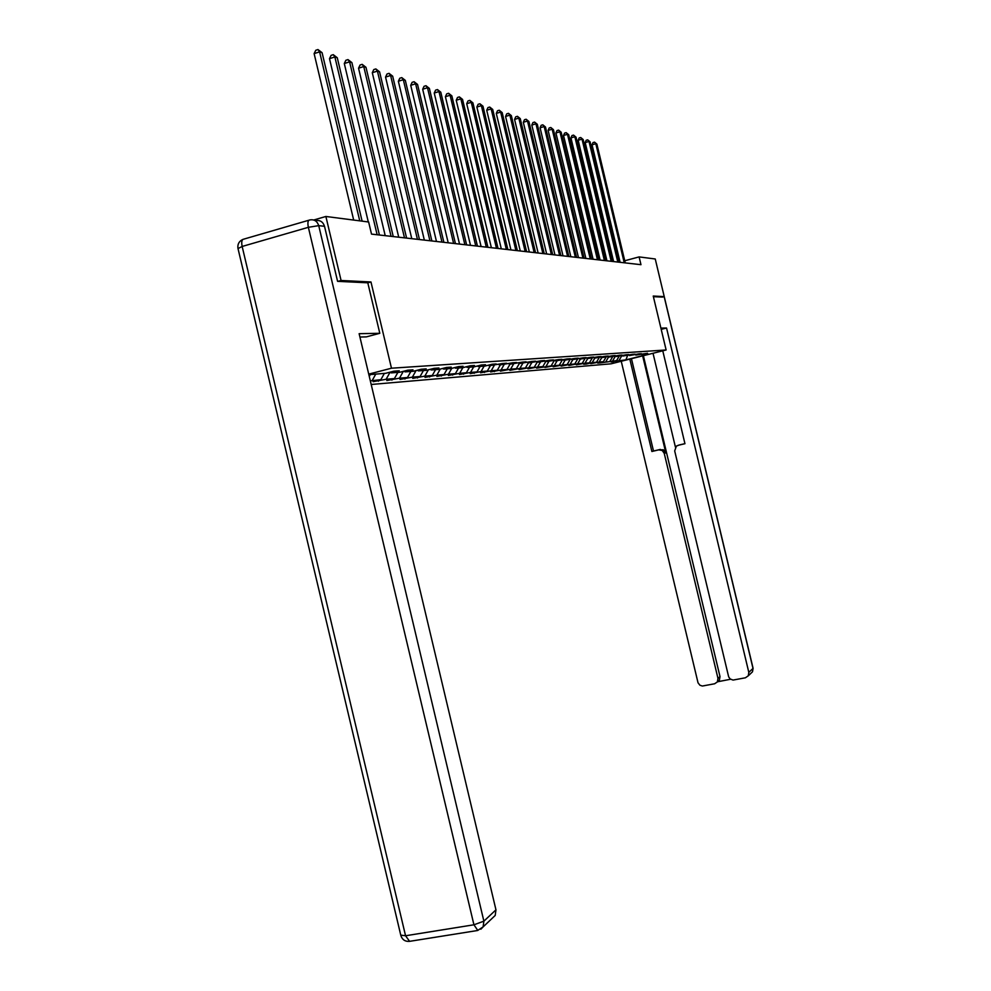 <?xml version="1.0" encoding="UTF-8"?>
<svg xmlns="http://www.w3.org/2000/svg" width="991" height="991" viewBox="0 0 991 991"><rect width="100%" height="100%" fill="white"/><g stroke="black" fill="none" stroke-linecap="round" stroke-linejoin="round"><path stroke-width="1.49" d="M371.191 384.483L611.113 363.808L666.125 349.972L391.47 368.206L368.726 374.127M641.511 354.344L647.532 353.254L635.801 355.1L641.4 353.688L639.009 353.849L629.446 355.558L635.12 354.134L632.654 354.307L622.93 356.029L628.666 354.58L626.139 354.766L616.241 356.525L622.051 355.051L619.449 355.236L609.366 357.02L615.25 355.534L612.574 355.719L602.305 357.528L608.251 356.029L605.513 356.215L595.046 358.061L601.079 356.537L598.254 356.735L587.589 358.606L593.683 357.057L590.797 357.255L579.908 359.163L586.09 357.59L583.117 357.801L572.005 359.733L578.273 358.147L575.214 358.358L563.879 360.328L570.234 358.717L567.075 358.94L555.505 360.935L561.934 359.299L558.689 359.535L546.883 361.566L553.399 359.906L550.042 360.142L537.989 362.21L544.592 360.526L541.136 360.774L528.81 362.879L535.524 361.17L531.956 361.418L519.346 363.561L526.147 361.826L522.468 362.087L509.585 364.279L516.484 362.508L512.681 362.78L499.489 365.01L506.488 363.214L502.561 363.499L489.071 365.766L496.169 363.945L492.106 364.23L484.958 366.063L478.281 366.546L485.503 364.7L481.304 364.998L474.045 366.856L467.133 367.364L474.454 365.481L470.106 365.79L462.747 367.686L455.587 368.206L463.032 366.286L458.523 366.608L451.041 368.528L443.634 369.073L451.19 367.128L446.52 367.45L438.926 369.42L431.246 369.977L438.926 367.995L434.083 368.33L426.365 370.324L418.4 370.907L426.192 368.887L421.175 369.247L413.321 371.278L405.059 371.873L412.987 369.829L407.772 370.188L399.794 372.257L391.21 372.889L399.274 370.795L393.861 371.179L385.747 373.285L368.863 374.685M641.995 354.642L648.56 354.171L625.903 359.869L613.466 361.405M370.337 380.878L380.866 379.677L373.124 381.684L386.143 379.256L394.418 378.574L386.8 380.544L399.509 378.166L407.487 377.521L399.992 379.454L412.392 377.125L420.097 376.506L412.714 378.401L424.829 376.122L432.274 375.515L425.003 377.385L436.845 375.155L444.03 374.573L436.87 376.407L448.44 374.214L455.389 373.657L448.341 375.465L459.663 373.31L466.389 372.765L459.428 374.548L470.514 372.43L477.018 371.898L470.168 373.657L481.019 371.575L487.324 371.068L480.561 372.802L491.202 370.758L497.296 370.262L490.632 371.959L501.05 369.965L506.971 369.482L500.393 371.154L510.613 369.185L516.348 368.726L509.857 370.374L519.879 368.441L525.441 367.983L519.036 369.618L528.86 367.711L534.26 367.277L527.955 368.875L537.593 367.004L542.833 366.583L536.602 368.156L551.157 365.902L545.013 367.463L554.303 365.654L559.246 365.258L553.176 366.794L562.306 365.01L567.112 364.614L561.117 366.137L570.085 364.378L574.768 363.994L568.846 365.493L577.654 363.771L582.2 363.4L576.353 364.874L585.012 363.177L589.447 362.817L583.674 364.267L586.437 364.044L592.184 362.595L596.495 362.248L590.797 363.685L599.159 362.025L603.37 361.69L597.734 363.102L600.348 362.892L616.588 360.613L611.075 362L613.565 361.802M367.81 282.844L370.968 281.964L341.077 280.478L325.878 216.472L368.64 221.996L371.514 234.111L640.966 264.684L639.108 256.904L624.751 260.757M616.588 360.613L619.102 356.314M612.587 360.947L615.312 356.277M610.06 361.145L612.611 356.785M605.959 361.48L608.759 356.686M603.37 361.69L605.947 357.268M599.159 362.025L601.921 357.293M596.495 362.248L599.109 357.763M592.184 362.595L594.885 357.949M589.447 362.817L592.085 358.271M585.012 363.177L587.675 358.593M582.2 363.4L584.901 358.754M577.654 363.771L580.342 359.126M574.768 363.994L577.53 359.213M570.085 364.378L572.798 359.683M567.112 364.614L569.961 359.696M562.306 365.01L565.056 360.241M579.289 358.767L579.908 359.163M559.246 365.258L562.182 360.179M554.303 365.654L557.091 360.823M571.373 359.337L572.005 359.733M551.157 365.902L554.18 360.674M546.066 366.323L548.89 361.418M563.222 359.919L563.879 360.328M542.833 366.583L545.942 361.182M537.593 367.004L540.454 362.025M554.836 360.513L555.505 360.935M534.26 367.277L537.395 361.839M528.86 367.711L531.758 362.669M546.19 361.12L546.883 361.566M525.441 367.983L528.488 362.669M519.879 368.441L522.814 363.313M537.271 361.752L537.989 362.21M516.348 368.726L519.309 363.536M510.613 369.185L513.586 363.982M528.079 362.409L528.81 362.879M506.971 369.482L509.956 364.254M501.05 369.965L504.072 364.676M518.59 363.078L519.346 363.561M497.296 370.262L500.331 364.948M491.202 370.758L494.249 365.394M508.792 363.771L509.585 364.279M487.324 371.068L490.396 365.667M481.019 371.575L484.116 366.125M498.684 364.49L499.489 365.01M477.018 371.898L480.14 366.422M470.514 372.43L473.661 366.893M488.229 365.233L489.071 365.766M466.389 372.765L469.548 367.19M459.663 373.31L462.859 367.649M477.414 365.989L478.281 366.546M455.389 373.657L458.598 367.983M448.44 374.214L451.747 368.355M466.241 366.781L467.133 367.364M444.03 374.573L447.275 368.813M436.845 375.155L440.264 369.073M454.658 367.599L455.587 368.206M432.274 375.515L435.569 369.655M424.829 376.122L428.372 369.804M442.667 368.454L443.634 369.073M420.097 376.506L423.442 370.535M412.392 377.125L416.059 370.572M430.243 369.321L431.246 369.977M407.487 377.521L410.881 371.452M399.509 378.166L403.312 371.352M417.36 370.238L418.4 370.907M394.418 378.574L397.874 372.405M386.143 379.256L390.095 372.158L391.21 372.889M403.981 371.179L405.059 371.873M380.866 379.677L384.372 373.384M372.282 380.371L375.812 374.003M369.259 376.382L370.361 374.4M341.077 280.478L337.894 281.357M325.878 216.472L313.713 220.014M662.248 297.114L664.23 296.594L655.249 258.985L639.108 256.904M664.23 296.594L653.242 296.049L666.125 349.972M370.968 281.964L391.47 368.206M620.032 262.02L619.288 262.219M625.903 359.869L627.551 355.596M619.053 360.414L621.704 355.88M378.451 381.238L378.24 380.358M391.928 380.123L391.73 379.28M404.935 379.045L404.749 378.228M417.496 378.017L417.298 377.224M429.611 377.014L429.437 376.246M441.329 376.035L441.156 375.304M452.652 375.106L452.478 374.4M463.602 374.202L463.441 373.52M474.206 373.322L474.045 372.666M484.475 372.467L484.326 371.836M494.422 371.65L494.274 371.03M359.745 220.844L319.598 51.866L322.087 52.696L362.111 221.154M353.676 220.064L314.122 53.625L319.598 51.866L317.962 49.55L322.087 52.696M314.122 53.625L315.782 50.256L317.962 49.55M359.919 337.027L366.348 336.878L379.801 333.298L359.126 333.682L495.958 909.825L495.203 915.449L492.515 917.988M314.89 220.498L315.856 220.621C320.155 219.977 323.041 221.885 324.515 226.307L337.584 281.345L367.797 282.807L379.801 333.298M661.208 329.359L666.547 328.009L748.812 672.369L752.999 668.43L664.156 296.606M660.91 328.108L666.547 328.009M642.651 355.88L665.828 452.899L664.243 453.358L717.967 678.377L719.999 676.58L719.416 680.099L717.509 681.697M664.243 453.358L662.186 450.459L658.755 449.864L663.326 449.765L665.828 452.899M629.83 359.101L651.88 451.487L658.755 449.864M621.246 361.257L698.023 682.787L699.931 685.239L702.359 686.032L714.598 683.778L717.385 681.907L717.967 678.377M679.182 445.021L676.382 446.099L674.685 450.917L728.658 676.828L730.156 678.971L733.043 680.074L745.405 677.794L748.316 675.775L748.812 672.369M717.521 681.783L730.553 679.256M678.017 445.343L684.954 443.708L662.768 350.814M662.36 297.077L653.403 296.681M643.382 355.695L719.999 676.58M675.416 447.09L653.019 353.267M679.553 444.909L684.942 443.646M631.453 358.692L653.503 451.029L660.365 449.418M653.503 451.029L651.88 451.487M377.137 234.743L334.871 56.958L337.274 57.751L379.404 235.003M368.305 221.947L329.495 58.667L334.871 56.958L333.261 54.666L337.274 57.751M329.495 58.667L331.105 55.36L333.261 54.666M391.073 236.329L349.588 61.851L351.892 62.606L393.254 236.576M385.214 235.66L344.298 63.523L349.588 61.851L347.977 59.596L351.892 62.606M344.298 63.523L345.871 60.265L347.977 59.596M404.489 237.852L363.759 66.558L365.976 67.301L406.595 238.088M398.729 237.196L358.544 68.193L363.759 66.558L362.173 64.353L365.976 67.301M358.544 68.193L360.092 64.997L362.173 64.353M417.434 239.314L377.422 71.104L379.565 71.81L419.466 239.549M411.773 238.67L372.294 72.702L377.422 71.104L375.849 68.924L379.565 71.81M372.294 72.702L373.793 69.568L375.849 68.924M429.921 240.739L390.603 75.489L392.671 76.171L431.878 240.962M424.346 240.107L385.549 77.063L390.603 75.489L389.042 73.346L392.671 76.171M385.549 77.063L387.023 73.978L389.042 73.346M441.974 242.101L403.325 79.714L405.319 80.382L443.869 242.312M436.474 241.482L398.357 81.262L403.325 79.714L401.776 77.608L405.319 80.382M398.357 81.262L399.782 78.227L401.776 77.608M453.605 243.427L415.613 83.801L417.545 84.446L455.439 243.625M448.205 242.807L410.72 85.313L415.613 83.801L414.077 81.72L417.545 84.446M410.72 85.313L412.12 82.327L414.077 81.72M464.866 244.703L427.493 87.753L429.363 88.372L466.625 244.901M459.539 244.096L422.674 89.24L427.493 87.753L425.969 85.709L429.363 88.372M422.674 89.24L424.037 86.304L425.969 85.709M475.742 245.929L438.988 91.581L440.784 92.175L477.451 246.127M470.49 245.334L434.231 93.03L438.988 91.581L437.465 89.562L440.784 92.175M434.231 93.03L435.569 90.144L437.465 89.562M486.271 247.131L450.1 95.272L451.846 95.854L487.919 247.316M481.093 246.536L445.405 96.697L450.1 95.272L448.601 93.278L451.846 95.854M445.405 96.697L446.718 93.848L448.601 93.278M496.454 248.283L460.852 98.852L462.549 99.41L498.052 248.468M491.363 247.7L456.232 100.252L460.852 98.852L459.366 96.883L462.549 99.41M456.232 100.252L457.52 97.452L459.366 96.883M506.327 249.41L471.282 102.321L472.918 102.866L507.875 249.583M501.297 248.84L466.724 103.696L471.282 102.321L469.808 100.376L472.918 102.866M466.724 103.696L467.987 100.933L469.808 100.376M515.89 250.488L481.378 105.678L482.964 106.198L517.389 250.661M510.935 249.93L476.882 107.028L481.378 105.678L479.917 103.77L482.964 106.198M476.882 107.028L478.12 104.303L479.917 103.77M525.156 251.541L491.164 108.936L492.713 109.444L526.617 251.714M520.275 250.983L486.73 110.261L491.164 108.936L489.727 107.053L492.713 109.444M486.73 110.261L487.956 107.585L489.727 107.053M534.161 252.569L500.666 112.094L502.164 112.59L535.574 252.73M529.33 252.011L496.293 113.395L500.666 112.094L499.229 110.236L502.164 112.59M496.293 113.395L497.482 110.757L499.229 110.236M542.882 253.547L509.882 115.154L511.344 115.637L544.257 253.708M538.125 253.015L505.571 116.442L509.882 115.154L508.47 113.321L511.344 115.637M505.571 116.442L506.735 113.841L508.47 113.321M551.355 254.514L518.838 118.127L520.25 118.598L552.693 254.662M546.66 253.981L514.577 119.403L518.838 118.127L517.426 116.319L520.25 118.598M514.577 119.403L515.716 116.827L517.426 116.319M559.593 255.455L527.522 121.026L528.897 121.484L560.881 255.591M554.96 254.922L523.322 122.265L527.522 121.026L526.134 119.242L528.897 121.484M523.322 122.265L524.45 119.738L526.134 119.242M567.583 256.359L535.97 123.825L537.308 124.271L568.846 256.496M563.012 255.839L531.82 125.064L535.97 123.825L534.583 122.066L537.308 124.271M531.82 125.064L532.923 122.562L534.583 122.066M575.362 257.239L544.183 126.563L545.484 126.997L576.589 257.375M570.841 256.731L540.083 127.777L544.183 126.563L542.808 124.816L545.484 126.997M540.083 127.777L541.173 125.3L542.808 124.816M582.919 258.094L552.173 129.214L553.424 129.635L584.108 258.23M578.459 257.586L548.122 130.403L552.173 129.214L550.81 127.492L553.424 129.635M548.122 130.403L549.187 127.975L550.81 127.492M590.277 258.936L559.94 131.803L561.166 132.212L591.441 259.06M585.879 258.428L555.939 132.967L559.94 131.803L558.59 130.106L561.166 132.212M555.939 132.967L556.992 130.577L558.59 130.106M597.437 259.741L567.496 134.318L568.685 134.714L598.564 259.877M593.089 259.246L563.545 135.47L567.496 134.318L566.158 132.633L568.685 134.714M563.545 135.47L564.585 133.104L566.158 132.633M604.399 260.534L574.854 136.758L576.019 137.154L605.501 260.658M600.112 260.051L570.952 137.898L574.854 136.758L573.529 135.11L576.019 137.154M570.952 137.898L571.968 135.556L573.529 135.11M611.187 261.302L582.027 139.149L583.154 139.52L612.265 261.426M606.95 260.819L578.162 140.264L582.027 139.149L580.714 137.514L583.154 139.52M578.162 140.264L579.165 137.96L580.714 137.514M617.802 262.058L589.013 141.465L590.116 141.837L618.842 262.169M613.602 261.574L585.198 142.58L589.013 141.465L587.7 139.855L590.116 141.837M585.198 142.58L586.177 140.288L587.7 139.855M624.243 262.788L595.814 143.732L596.892 144.091L625.259 262.9M620.106 262.318L592.048 144.822L595.814 143.732L594.526 142.134L596.892 144.091M592.048 144.822L593.014 142.568L594.526 142.134M324.515 226.307L318.73 225.638L483.881 921.172L473.933 924.789L308.362 227.311L242.151 246.462L405.554 935.764L473.933 924.789L477.811 930.462M480.858 929.224L483.113 926.895L483.881 921.172L495.958 909.825M409.593 941.339L405.554 935.764L400.76 935.132L238.013 248.58L242.151 246.462C241.271 241.866 241.816 239.413 243.811 239.128L308.882 220.225M318.73 225.638C317.231 221.166 314.333 219.259 310.01 219.903L309.774 219.965C307.928 220.213 307.445 222.665 308.362 227.311L318.73 225.638M748.316 675.775L752.503 671.799L753.086 668.306L752.503 671.799L750.831 673.385M656.686 265.031L753.073 668.244M656.562 264.486L656.748 265.105M495.203 915.449L483.113 926.895L477.6 930.499L409.382 941.376C405.121 941.661 402.284 939.728 400.86 935.591M242.795 239.438C239.066 241.222 237.444 244.17 237.939 248.283M717.385 681.907L719.416 680.099"/></g></svg>
